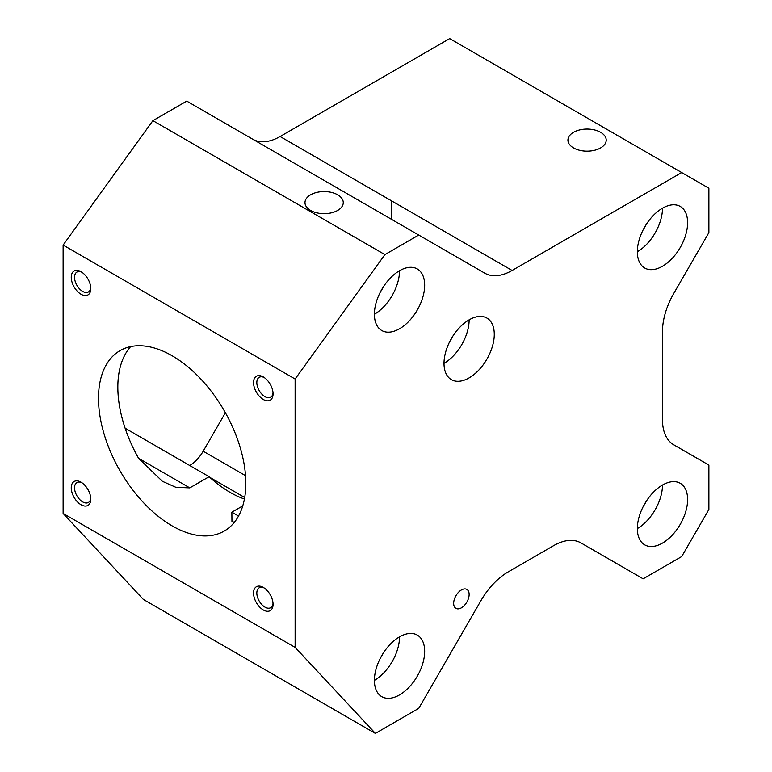 <?xml version="1.0" encoding="UTF-8"?>
<svg xmlns="http://www.w3.org/2000/svg" width="772" height="772" viewBox="0 0 772 772"><rect width="100%" height="100%" fill="white"/><g stroke="black" fill="none" stroke-linecap="round" stroke-linejoin="round"><path stroke-width="1.16" d="M469.135 594.43A10.933 6.311 -60 0 1 464.368 605.441A10.933 6.311 -60 0 1 455.934 608.365A10.933 6.311 -60 0 1 453.666 603.366A10.933 6.311 -60 0 1 458.443 592.356A10.933 6.311 -60 0 1 466.877 589.422A10.933 6.311 -60 0 1 469.135 594.43M337.663 194.805A19.136 11.049 0 0 0 316.81 192.411A19.136 11.049 0 0 0 304.988 202.621A19.136 11.049 0 0 0 310.595 210.438A19.136 11.049 0 0 0 331.458 212.831A19.136 11.049 0 0 0 343.27 202.621A19.136 11.049 0 0 0 337.663 194.805M600.606 132.302A19.136 11.049 0 0 0 579.753 129.908A19.136 11.049 0 0 0 567.931 140.118A19.136 11.049 0 0 0 573.538 147.925A19.136 11.049 0 0 0 594.401 150.318A19.136 11.049 0 0 0 606.213 140.118A19.136 11.049 0 0 0 600.606 132.302M374.401 314.252A35.541 20.526 120 0 0 381.764 330.522A35.541 20.526 120 0 0 409.15 320.998A35.541 20.526 120 0 0 424.668 285.225A35.541 20.526 120 0 0 417.305 268.955A35.541 20.526 120 0 0 389.918 278.48A35.541 20.526 120 0 0 374.401 314.252A35.541 20.526 120 0 0 399.529 270.711L399.529 270.711M637.344 251.74A35.541 20.526 120 0 0 644.707 268.009A35.541 20.526 120 0 0 672.103 258.485A35.541 20.526 120 0 0 687.611 222.712A35.541 20.526 120 0 0 680.248 206.442A35.541 20.526 120 0 0 652.861 215.967A35.541 20.526 120 0 0 637.344 251.74A35.541 20.526 120 0 0 662.482 208.208L662.482 208.208M637.344 528.579A35.541 20.526 120 0 0 644.707 544.849A35.541 20.526 120 0 0 672.103 535.324A35.541 20.526 120 0 0 687.611 499.552A35.541 20.526 120 0 0 680.248 483.282A35.541 20.526 120 0 0 652.861 492.806A35.541 20.526 120 0 0 637.344 528.579A35.541 20.526 120 0 0 662.482 485.038L662.482 485.038M374.401 680.383A35.541 20.526 120 0 0 381.764 696.653A35.541 20.526 120 0 0 409.15 687.138A35.541 20.526 120 0 0 424.668 651.365A35.541 20.526 120 0 0 417.305 635.086A35.541 20.526 120 0 0 389.918 644.61A35.541 20.526 120 0 0 374.401 680.383A35.541 20.526 120 0 0 399.529 636.852L399.529 636.852M444.006 363.361A35.541 20.526 120 0 0 451.369 379.641A35.541 20.526 120 0 0 478.756 370.116A35.541 20.526 120 0 0 494.273 334.344A35.541 20.526 120 0 0 486.91 318.074A35.541 20.526 120 0 0 459.523 327.589A35.541 20.526 120 0 0 444.006 363.361A35.541 20.526 120 0 0 469.135 319.83L469.135 319.83M81.021 271.696A13.809 7.971 -120 0 0 71.256 277.331A13.809 7.971 -120 0 0 81.021 294.248A13.809 7.971 -120 0 0 90.787 288.612A13.809 7.971 -120 0 0 81.021 271.696L81.021 271.696M81.88 272.236A11.483 6.63 -120 0 0 76.92 272.082A11.483 6.63 -120 0 0 75.164 281.278A11.483 6.63 -120 0 0 82.662 291.401A11.483 6.63 -120 0 0 88.404 291.97A11.483 6.63 -120 0 0 90.749 287.589M263.3 376.939A13.809 7.971 -120 0 0 253.544 382.574A13.809 7.971 -120 0 0 263.3 399.491A13.809 7.971 -120 0 0 273.066 393.845A13.809 7.971 -120 0 0 263.3 376.939L263.3 376.939M264.169 377.479A11.483 6.63 -120 0 0 259.209 377.315A11.483 6.63 -120 0 0 257.443 386.521A11.483 6.63 -120 0 0 264.95 396.644A11.483 6.63 -120 0 0 270.692 397.204A11.483 6.63 -120 0 0 273.027 392.832M81.021 482.182A13.809 7.971 -120 0 0 71.256 487.817A13.809 7.971 -120 0 0 81.021 504.734A13.809 7.971 -120 0 0 90.787 499.088A13.809 7.971 -120 0 0 81.021 482.182L81.021 482.182M81.88 482.722A11.483 6.63 -120 0 0 76.92 482.558A11.483 6.63 -120 0 0 75.164 491.764A11.483 6.63 -120 0 0 82.662 501.887A11.483 6.63 -120 0 0 88.404 502.456A11.483 6.63 -120 0 0 90.749 498.075M263.3 587.424A13.809 7.971 -120 0 0 253.544 593.06A13.809 7.971 -120 0 0 263.3 609.967A13.809 7.971 -120 0 0 273.066 604.331A13.809 7.971 -120 0 0 263.3 587.424L263.3 587.424M264.169 587.965A11.483 6.63 -120 0 0 259.209 587.801A11.483 6.63 -120 0 0 257.443 597.007A11.483 6.63 -120 0 0 264.95 607.12A11.483 6.63 -120 0 0 270.692 607.689A11.483 6.63 -120 0 0 273.027 603.318M244.435 499.03A104.172 60.148 60 0 1 230.162 492.401A104.172 60.148 60 0 1 209.125 476.71L189.787 487.875L175.881 487.306L162.371 481.294L138.593 458.317A104.172 60.148 60 0 1 130.651 346.599M172.166 355.776A104.172 60.148 -120 0 0 120.075 350.613A104.172 60.148 -120 0 0 104.104 434.096A104.172 60.148 -120 0 0 172.166 525.896A104.172 60.148 -120 0 0 224.247 531.049A104.172 60.148 -120 0 0 240.217 447.577A104.172 60.148 -120 0 0 172.166 355.776M452.701 336.389A15.035 8.685 -60 0 1 450.124 340.848M383.095 653.411A15.035 8.685 -60 0 1 380.519 657.869M646.039 501.597A15.035 8.685 -60 0 1 643.462 506.056M646.039 224.768A15.035 8.685 -60 0 1 643.462 229.226M383.095 287.271A15.035 8.685 -60 0 1 380.519 291.729M295.126 379.023L384.9 254.606L418.752 235.055L186.747 101.113L152.895 120.654L63.121 245.071L295.126 379.023L295.126 647.39L375.375 733.4L418.752 708.358L480.898 600.722A54.687 31.575 -60 0 1 508.246 571.859L553.659 545.63A54.687 31.575 -60 0 1 580.998 542.928L643.144 578.807L681.705 556.544L708.879 509.462L708.879 465.082L673.802 444.826A54.687 31.575 -60 0 1 662.482 419.794L662.482 331.497A54.687 31.575 -60 0 1 673.802 293.389L708.879 232.633L708.879 188.243L449.69 38.6L280.101 136.509L512.106 270.461L681.705 172.552M209.125 476.71L125.112 428.209M391.8 219.499L391.8 201M252.917 139.317A54.687 31.575 120 0 0 280.101 136.509M63.121 245.071L63.121 513.438L143.37 599.448L375.375 733.4M189.729 465.516A27.338 15.787 120 0 0 203.181 451.215L225.385 412.759M295.126 647.39L63.121 513.438M512.106 270.461A54.687 31.575 -60 0 1 484.768 273.172L418.752 235.055M384.9 254.606L152.895 120.654M234.36 522.316L231.947 521.467L231.87 512.174L242.755 505.892M138.593 458.317L189.787 487.875M231.87 512.174L238.548 516.024M244.705 497.515L209.887 477.414M203.181 451.215L245.535 475.668"/></g></svg>
